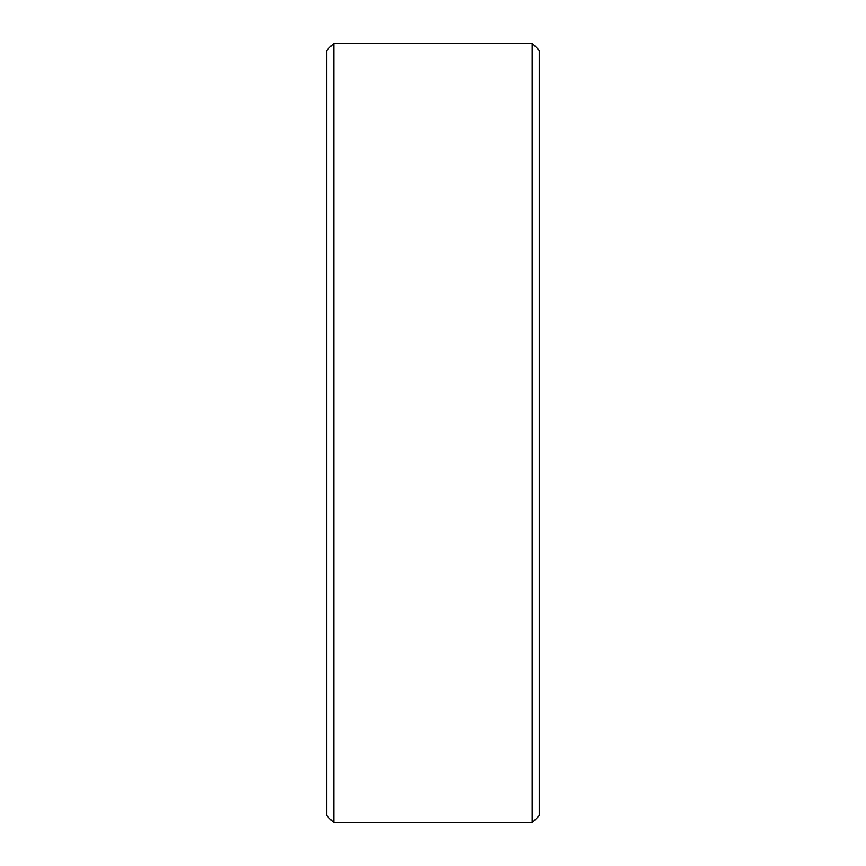 <?xml version="1.0" encoding="UTF-8"?>
<svg xmlns="http://www.w3.org/2000/svg" width="866" height="866" viewBox="0 0 866 866"><rect width="100%" height="100%" fill="white"/><g stroke="black" fill="none" stroke-linecap="round" stroke-linejoin="round"><path stroke-width="1.3" d="M539.28 50.39L539.28 815.61L532.2 822.7L532.2 43.3L539.28 50.39M333.8 822.7L326.72 815.61L326.72 50.39L333.8 43.3L333.8 822.7L532.2 822.7M333.8 43.3L532.2 43.3"/></g></svg>

